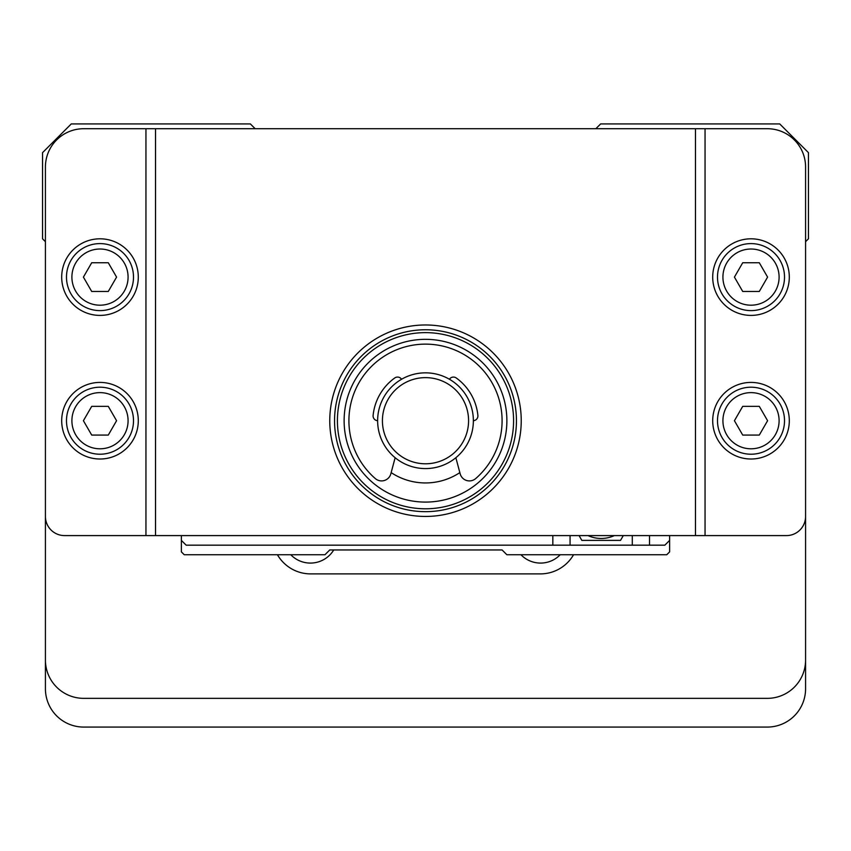 <?xml version="1.0" encoding="UTF-8"?>
<svg xmlns="http://www.w3.org/2000/svg" width="851" height="851" viewBox="0 0 851 851"><rect width="100%" height="100%" fill="white"/><g stroke="black" fill="none" stroke-linecap="round" stroke-linejoin="round"><path stroke-width="1.28" d="M649.526 535.598L649.526 545.172L664.844 545.172L669.631 540.385L669.631 551.873L666.758 554.746L506.877 554.746L502.09 549.959L329.762 549.959L324.976 554.746L184.241 554.746L181.369 551.873L181.369 535.598M649.526 545.172L186.156 545.172L181.369 540.385M502.09 549.959L329.762 549.959M552.831 545.172L552.831 535.598M669.631 535.598L669.631 540.385M570.064 545.172L570.064 535.598M632.293 535.598L632.293 545.172M579.074 535.598L581.829 540.385L620.528 540.385L623.283 535.598M588.02 535.598A31.593 31.593 0 0 0 614.337 535.598M45.422 660.057A38.295 38.295 0 0 0 83.717 698.352L767.283 698.352A38.295 38.295 0 0 0 805.578 660.057L805.578 688.778A38.295 38.295 0 0 1 767.283 727.073L83.717 727.073A38.295 38.295 0 0 1 45.422 688.778L45.422 241.684L42.55 238.812L42.55 152.648L71.271 123.927L250.364 123.927L255.151 128.714M805.578 660.057L805.578 241.684L808.45 238.812L808.45 152.648L779.729 123.927L600.636 123.927L595.849 128.714M277.447 554.746A38.295 38.295 0 0 0 310.615 573.893L540.385 573.893A38.295 38.295 0 0 0 573.553 554.746M290.787 554.746A27.285 27.285 0 0 0 333.741 549.959M520.95 554.746A27.285 27.285 0 0 0 560.213 554.746M145.946 128.714L83.717 128.714A38.295 38.295 0 0 0 45.422 167.009L45.422 516.451A19.148 19.148 0 0 0 64.57 535.598L145.946 535.598L145.946 128.714L155.52 128.714L155.52 535.598L145.946 535.598M695.48 128.714L705.053 128.714L705.053 535.598L695.48 535.598L695.48 128.714L155.52 128.714M705.053 128.714L767.283 128.714A38.295 38.295 0 0 1 805.578 167.009L805.578 516.451A19.148 19.148 0 0 1 786.43 535.598L705.053 535.598M425.5 324.976A95.737 95.737 0 0 1 508.409 468.582A95.737 95.737 0 0 1 342.591 468.582A95.737 95.737 0 0 1 425.5 324.976M695.48 535.598L155.52 535.598M425.5 511.664A90.951 90.951 0 0 0 516.451 420.713A90.951 90.951 0 0 0 425.5 329.762A90.951 90.951 0 0 0 334.549 420.713A90.951 90.951 0 0 0 425.5 511.664M789.303 420.713A38.295 38.295 0 0 1 731.86 453.881A38.295 38.295 0 0 1 731.86 387.545A38.295 38.295 0 0 1 789.303 420.713M784.516 420.713A33.508 33.508 0 0 0 734.253 391.694A33.508 33.508 0 0 0 734.253 449.732A33.508 33.508 0 0 0 784.516 420.713M779.101 420.713A28.094 28.094 0 0 0 736.966 396.385A28.094 28.094 0 0 0 736.966 445.041A28.094 28.094 0 0 0 779.101 420.713M767.591 420.713L759.294 435.074L742.721 435.074L734.424 420.713L742.721 406.352L759.294 406.352L767.591 420.713M789.303 277.107A38.295 38.295 0 0 1 731.86 310.275A38.295 38.295 0 0 1 731.86 243.939A38.295 38.295 0 0 1 789.303 277.107M784.516 277.107A33.508 33.508 0 0 0 734.253 248.088A33.508 33.508 0 0 0 734.253 306.126A33.508 33.508 0 0 0 784.516 277.107M779.101 277.107A28.094 28.094 0 0 0 736.966 252.779A28.094 28.094 0 0 0 736.966 301.435A28.094 28.094 0 0 0 779.101 277.107M767.591 277.107L759.294 291.467L742.721 291.467L734.424 277.107L742.721 262.746L759.294 262.746L767.591 277.107M61.697 277.107A38.295 38.295 0 0 1 119.14 243.939A38.295 38.295 0 0 1 119.14 310.275A38.295 38.295 0 0 1 61.697 277.107M66.484 277.107A33.508 33.508 0 0 0 116.747 306.126A33.508 33.508 0 0 0 116.747 248.088A33.508 33.508 0 0 0 66.484 277.107M71.899 277.107A28.094 28.094 0 0 0 114.034 301.435A28.094 28.094 0 0 0 114.034 252.779A28.094 28.094 0 0 0 71.899 277.107M83.409 277.107L91.706 262.746L108.279 262.746L116.576 277.107L108.279 291.467L91.706 291.467L83.409 277.107M61.697 420.713A38.295 38.295 0 0 1 119.14 387.545A38.295 38.295 0 0 1 119.14 453.881A38.295 38.295 0 0 1 61.697 420.713M66.484 420.713A33.508 33.508 0 0 0 116.747 449.732A33.508 33.508 0 0 0 116.747 391.694A33.508 33.508 0 0 0 66.484 420.713M71.899 420.713A28.094 28.094 0 0 0 114.034 445.041A28.094 28.094 0 0 0 114.034 396.385A28.094 28.094 0 0 0 71.899 420.713M83.409 420.713L91.706 406.352L108.279 406.352L116.576 420.713L108.279 435.074L91.706 435.074L83.409 420.713M425.5 508.792A88.078 88.078 0 0 0 501.782 376.674A88.078 88.078 0 0 0 349.218 376.674A88.078 88.078 0 0 0 425.5 508.792M425.5 339.336A81.377 81.377 0 0 1 495.973 461.402A81.377 81.377 0 0 1 355.027 461.402A81.377 81.377 0 0 1 425.5 339.336M459.838 472.613A62.229 62.229 0 0 1 391.162 472.613M455.859 457.732L460.168 473.816A9.574 9.574 0 0 0 475.688 478.57A76.59 76.59 0 0 0 480.921 367.855A76.59 76.59 0 0 0 370.079 367.855A76.59 76.59 0 0 0 375.312 478.57A9.574 9.574 0 0 0 390.832 473.816L395.141 457.732M377.631 420.702A4.787 4.787 0 0 1 373.11 415.448A52.656 52.656 0 0 1 394.747 377.972A4.787 4.787 0 0 1 401.566 379.259M449.434 379.259A4.787 4.787 0 0 1 456.253 377.972A52.656 52.656 0 0 1 477.89 415.448A4.787 4.787 0 0 1 473.369 420.702M425.5 372.844A47.869 47.869 0 0 1 466.954 444.647A47.869 47.869 0 0 1 384.046 444.647A47.869 47.869 0 0 1 425.5 372.844M425.5 377.631A43.082 43.082 0 0 0 388.194 442.254A43.082 43.082 0 0 0 462.806 442.254A43.082 43.082 0 0 0 425.5 377.631M587.615 535.598L614.741 535.598"/></g></svg>
